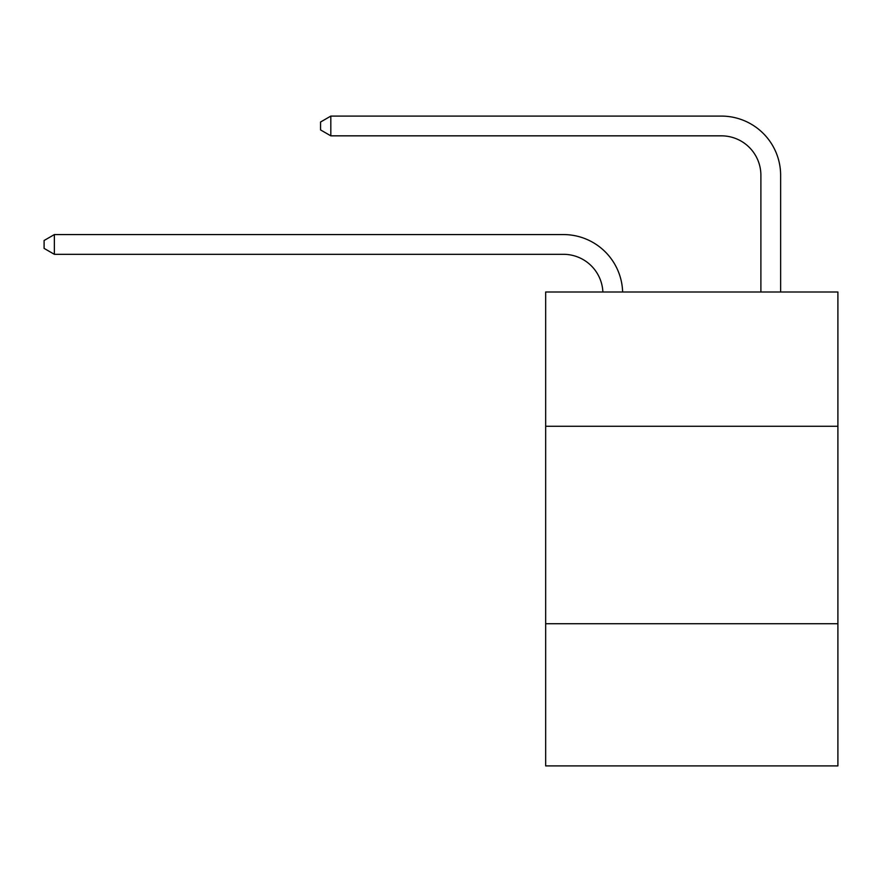 <?xml version="1.0" encoding="UTF-8"?>
<svg xmlns="http://www.w3.org/2000/svg" width="882" height="882" viewBox="0 0 882 882"><rect width="100%" height="100%" fill="white"/><g stroke="black" fill="none" stroke-linecap="round" stroke-linejoin="round"><path stroke-width="1.32" d="M837.9 426.271L837.9 291.997L545.66 291.997L545.66 426.271L837.9 426.271L837.9 765.907L545.66 765.907L545.66 426.271M837.9 623.728L545.66 623.728M563.422 254.314A39.492 39.492 0 0 1 602.88 291.997A39.492 39.492 0 0 0 563.422 254.314A39.492 39.492 0 0 1 602.88 291.997A39.492 39.492 0 0 0 563.422 254.314A39.492 39.492 0 0 1 602.88 291.997A39.492 39.492 0 0 0 563.422 254.314A39.492 39.492 0 0 1 602.88 291.997A39.492 39.492 0 0 0 563.422 254.314A39.492 39.492 0 0 1 602.88 291.997A39.492 39.492 0 0 0 563.422 254.314A39.492 39.492 0 0 1 602.88 291.997A39.492 39.492 0 0 0 563.422 254.314A39.492 39.492 0 0 1 602.88 291.997A39.492 39.492 0 0 0 563.422 254.314A39.492 39.492 0 0 1 602.88 291.997A39.492 39.492 0 0 0 563.422 254.314L54.364 254.314L44.1 248.393L44.1 240.499L54.364 234.568L563.422 234.568A59.237 59.237 0 0 1 622.637 291.997M760.89 291.997L760.89 175.331A39.492 39.492 0 0 0 721.399 135.839L330.816 135.839L320.552 129.919L320.552 122.014L330.816 116.093L721.399 116.093A59.237 59.237 1.2 0 1 780.636 175.331L780.636 291.997M54.364 254.314L54.364 234.568L563.422 234.568M760.89 175.331A39.492 39.492 -178.8 0 0 721.399 135.839M330.816 116.093L330.816 135.839"/></g></svg>
